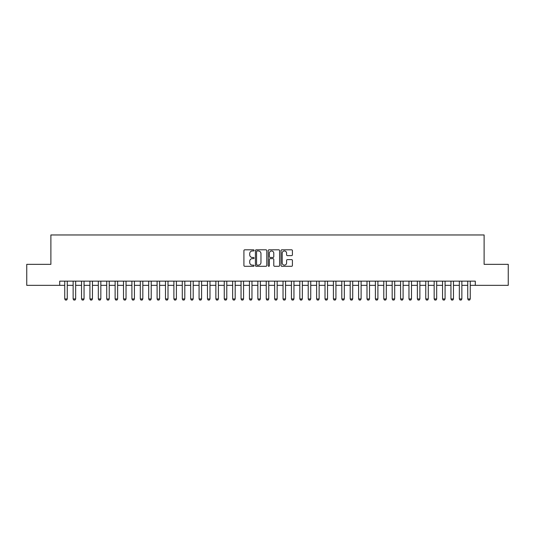 <?xml version="1.0" encoding="UTF-8"?>
<svg xmlns="http://www.w3.org/2000/svg" width="535" height="535" viewBox="0 0 535 535"><rect width="100%" height="100%" fill="white"/><g stroke="black" fill="none" stroke-linecap="round" stroke-linejoin="round"><path stroke-width="0.8" d="M254.065 250.393A0.575 0.575 0 0 0 253.49 249.812L244.736 249.812A0.823 0.823 0 0 0 243.913 250.641L243.913 265.474A0.823 0.823 0 0 0 244.736 266.296L253.49 266.296A0.575 0.575 0 0 0 254.065 265.721A0.575 0.575 0 0 0 253.49 265.139L252.359 265.139A2.635 2.635 0 0 1 249.718 262.504L249.718 261.267A2.635 2.635 0 0 1 252.359 258.632L253.49 258.632A0.575 0.575 0 0 0 254.065 258.057A0.575 0.575 0 0 0 253.49 257.475L252.359 257.475A2.635 2.635 0 0 1 249.718 254.841L249.718 253.603A2.635 2.635 0 0 1 252.359 250.968L253.49 250.968A0.575 0.575 0 0 0 254.065 250.393M291.582 255.623A0.823 0.823 0 0 0 292.411 254.8L292.411 250.641A0.823 0.823 0 0 0 291.582 249.812L281.858 249.812A0.823 0.823 0 0 0 281.036 250.641L281.036 265.474A0.823 0.823 0 0 0 281.858 266.296L291.582 266.296A0.823 0.823 0 0 0 292.411 265.474L292.411 260.445A0.823 0.823 0 0 0 291.582 259.622L287.422 259.622A0.823 0.823 0 0 0 286.599 260.445L286.599 262.939A2.207 2.207 0 0 1 284.393 265.139A2.207 2.207 0 0 1 282.192 262.939L282.192 253.169A2.207 2.207 0 0 1 284.393 250.968A2.207 2.207 0 0 1 286.599 253.169L286.599 254.8A0.823 0.823 0 0 0 287.422 255.623L291.582 255.623M59.706 285.342L26.75 285.342L26.75 264.35L50.885 264.35L50.885 234.965L484.115 234.965L484.115 264.35L508.25 264.35L508.25 285.342L475.294 285.342L475.294 281.142L59.706 281.142L59.706 285.342L64.742 285.342M266.778 250.641A0.823 0.823 0 0 0 265.955 249.812L256.232 249.812A0.823 0.823 0 0 0 255.409 250.641L255.409 265.474A0.823 0.823 0 0 0 256.232 266.296L265.955 266.296A0.823 0.823 0 0 0 266.778 265.474L266.778 250.641M269.045 249.812L278.768 249.812A0.823 0.823 0 0 1 279.591 250.641L279.591 265.474A0.823 0.823 0 0 1 278.768 266.296L274.609 266.296A0.823 0.823 0 0 1 273.786 265.474L273.786 259.455A0.823 0.823 0 0 0 272.957 258.632L270.202 258.632A0.823 0.823 0 0 0 269.373 259.455L269.373 265.721A0.575 0.575 0 0 1 268.797 266.296A0.575 0.575 0 0 1 268.222 265.721L268.222 250.641A0.823 0.823 0 0 1 269.045 249.812M67.263 285.342L73.134 285.342M75.656 285.342L81.534 285.342M84.049 285.342L89.927 285.342M92.448 285.342L98.326 285.342M100.841 285.342L106.719 285.342M109.24 285.342L115.119 285.342M117.633 285.342L123.511 285.342M126.033 285.342L131.904 285.342M134.425 285.342L140.304 285.342M142.825 285.342L148.697 285.342M151.218 285.342L157.096 285.342M159.611 285.342L165.489 285.342M168.01 285.342L173.888 285.342M176.403 285.342L182.281 285.342M184.802 285.342L190.681 285.342M193.195 285.342L199.073 285.342M201.595 285.342L207.473 285.342M209.987 285.342L215.866 285.342M218.387 285.342L224.259 285.342M226.78 285.342L232.658 285.342M235.179 285.342L241.051 285.342M243.572 285.342L249.45 285.342M251.965 285.342L257.843 285.342M260.364 285.342L266.243 285.342M268.757 285.342L274.636 285.342M277.157 285.342L283.035 285.342M285.55 285.342L291.428 285.342M293.949 285.342L299.821 285.342M302.342 285.342L308.22 285.342M310.741 285.342L316.613 285.342M319.134 285.342L325.012 285.342M327.527 285.342L333.405 285.342M335.926 285.342L341.805 285.342M344.319 285.342L350.198 285.342M352.719 285.342L358.597 285.342M361.112 285.342L366.99 285.342M369.511 285.342L375.389 285.342M377.904 285.342L383.782 285.342M386.303 285.342L392.175 285.342M394.696 285.342L400.575 285.342M403.096 285.342L408.967 285.342M411.489 285.342L417.367 285.342M419.881 285.342L425.76 285.342M428.281 285.342L434.159 285.342M436.674 285.342L442.552 285.342M445.073 285.342L450.952 285.342M453.466 285.342L459.344 285.342M461.865 285.342L467.737 285.342M470.258 285.342L475.294 285.342M257.134 250.968A0.575 0.575 0 0 0 256.559 251.544L256.559 264.564A0.575 0.575 0 0 0 257.134 265.139L258.331 265.139A2.635 2.635 0 0 0 260.966 262.504L260.966 253.603A2.635 2.635 0 0 0 258.331 250.968L257.134 250.968M273.786 253.215A2.207 2.207 0 0 0 271.579 251.009A2.207 2.207 0 0 0 269.373 253.215L269.373 256.653A0.823 0.823 0 0 0 270.202 257.475L272.957 257.475A0.823 0.823 0 0 0 273.786 256.653L273.786 253.215M67.263 281.142L67.263 298.945L66.628 300.035L65.37 300.035L64.742 298.945L64.742 281.142M64.742 298.945L67.263 298.945M75.656 281.142L75.656 298.945L75.027 300.035L73.77 300.035L73.134 298.945L73.134 281.142M73.134 298.945L75.656 298.945M84.049 281.142L84.049 298.945L83.42 300.035L82.163 300.035L81.534 298.945L81.534 281.142M81.534 298.945L84.049 298.945M92.448 281.142L92.448 298.945L91.819 300.035L90.555 300.035L89.927 298.945L89.927 281.142M89.927 298.945L92.448 298.945M100.841 281.142L100.841 298.945L100.212 300.035L98.955 300.035L98.326 298.945L98.326 281.142M98.326 298.945L100.841 298.945M109.24 281.142L109.24 298.945L108.612 300.035L107.348 300.035L106.719 298.945L106.719 281.142M106.719 298.945L109.24 298.945M117.633 281.142L117.633 298.945L117.004 300.035L115.747 300.035L115.119 298.945L115.119 281.142M115.119 298.945L117.633 298.945M126.033 281.142L126.033 298.945L125.404 300.035L124.14 300.035L123.511 298.945L123.511 281.142M123.511 298.945L126.033 298.945M134.425 281.142L134.425 298.945L133.797 300.035L132.54 300.035L131.904 298.945L131.904 281.142M131.904 298.945L134.425 298.945M142.825 281.142L142.825 298.945L142.19 300.035L140.932 300.035L140.304 298.945L140.304 281.142M140.304 298.945L142.825 298.945M151.218 281.142L151.218 298.945L150.589 300.035L149.332 300.035L148.697 298.945L148.697 281.142M148.697 298.945L151.218 298.945M159.611 281.142L159.611 298.945L158.982 300.035L157.725 300.035L157.096 298.945L157.096 281.142M157.096 298.945L159.611 298.945M168.01 281.142L168.01 298.945L167.381 300.035L166.118 300.035L165.489 298.945L165.489 281.142M165.489 298.945L168.01 298.945M176.403 281.142L176.403 298.945L175.774 300.035L174.517 300.035L173.888 298.945L173.888 281.142M173.888 298.945L176.403 298.945M184.802 281.142L184.802 298.945L184.174 300.035L182.91 300.035L182.281 298.945L182.281 281.142M182.281 298.945L184.802 298.945M193.195 281.142L193.195 298.945L192.567 300.035L191.309 300.035L190.681 298.945L190.681 281.142M190.681 298.945L193.195 298.945M201.595 281.142L201.595 298.945L200.966 300.035L199.702 300.035L199.073 298.945L199.073 281.142M199.073 298.945L201.595 298.945M209.987 281.142L209.987 298.945L209.359 300.035L208.102 300.035L207.473 298.945L207.473 281.142M207.473 298.945L209.987 298.945M218.387 281.142L218.387 298.945L217.752 300.035L216.494 300.035L215.866 298.945L215.866 281.142M215.866 298.945L218.387 298.945M226.78 281.142L226.78 298.945L226.151 300.035L224.894 300.035L224.259 298.945L224.259 281.142M224.259 298.945L226.78 298.945M235.179 281.142L235.179 298.945L234.544 300.035L233.287 300.035L232.658 298.945L232.658 281.142M232.658 298.945L235.179 298.945M243.572 281.142L243.572 298.945L242.943 300.035L241.68 300.035L241.051 298.945L241.051 281.142M241.051 298.945L243.572 298.945M251.965 281.142L251.965 298.945L251.336 300.035L250.079 300.035L249.45 298.945L249.45 281.142M249.45 298.945L251.965 298.945M260.364 281.142L260.364 298.945L259.736 300.035L258.472 300.035L257.843 298.945L257.843 281.142M257.843 298.945L260.364 298.945M268.757 281.142L268.757 298.945L268.129 300.035L266.871 300.035L266.243 298.945L266.243 281.142M266.243 298.945L268.757 298.945M277.157 281.142L277.157 298.945L276.528 300.035L275.264 300.035L274.636 298.945L274.636 281.142M274.636 298.945L277.157 298.945M285.55 281.142L285.55 298.945L284.921 300.035L283.664 300.035L283.035 298.945L283.035 281.142M283.035 298.945L285.55 298.945M293.949 281.142L293.949 298.945L293.32 300.035L292.056 300.035L291.428 298.945L291.428 281.142M291.428 298.945L293.949 298.945M302.342 281.142L302.342 298.945L301.713 300.035L300.456 300.035L299.821 298.945L299.821 281.142M299.821 298.945L302.342 298.945M310.741 281.142L310.741 298.945L310.106 300.035L308.849 300.035L308.22 298.945L308.22 281.142M308.22 298.945L310.741 298.945M319.134 281.142L319.134 298.945L318.506 300.035L317.248 300.035L316.613 298.945L316.613 281.142M316.613 298.945L319.134 298.945M327.527 281.142L327.527 298.945L326.898 300.035L325.641 300.035L325.012 298.945L325.012 281.142M325.012 298.945L327.527 298.945M335.926 281.142L335.926 298.945L335.298 300.035L334.034 300.035L333.405 298.945L333.405 281.142M333.405 298.945L335.926 298.945M344.319 281.142L344.319 298.945L343.691 300.035L342.433 300.035L341.805 298.945L341.805 281.142M341.805 298.945L344.319 298.945M352.719 281.142L352.719 298.945L352.09 300.035L350.826 300.035L350.198 298.945L350.198 281.142M350.198 298.945L352.719 298.945M361.112 281.142L361.112 298.945L360.483 300.035L359.226 300.035L358.597 298.945L358.597 281.142M358.597 298.945L361.112 298.945M369.511 281.142L369.511 298.945L368.882 300.035L367.619 300.035L366.99 298.945L366.99 281.142M366.99 298.945L369.511 298.945M377.904 281.142L377.904 298.945L377.275 300.035L376.018 300.035L375.389 298.945L375.389 281.142M375.389 298.945L377.904 298.945M386.303 281.142L386.303 298.945L385.668 300.035L384.411 300.035L383.782 298.945L383.782 281.142M383.782 298.945L386.303 298.945M394.696 281.142L394.696 298.945L394.068 300.035L392.81 300.035L392.175 298.945L392.175 281.142M392.175 298.945L394.696 298.945M403.096 281.142L403.096 298.945L402.46 300.035L401.203 300.035L400.575 298.945L400.575 281.142M400.575 298.945L403.096 298.945M411.489 281.142L411.489 298.945L410.86 300.035L409.596 300.035L408.967 298.945L408.967 281.142M408.967 298.945L411.489 298.945M419.881 281.142L419.881 298.945L419.253 300.035L417.995 300.035L417.367 298.945L417.367 281.142M417.367 298.945L419.881 298.945M428.281 281.142L428.281 298.945L427.652 300.035L426.388 300.035L425.76 298.945L425.76 281.142M425.76 298.945L428.281 298.945M436.674 281.142L436.674 298.945L436.045 300.035L434.788 300.035L434.159 298.945L434.159 281.142M434.159 298.945L436.674 298.945M445.073 281.142L445.073 298.945L444.445 300.035L443.181 300.035L442.552 298.945L442.552 281.142M442.552 298.945L445.073 298.945M453.466 281.142L453.466 298.945L452.837 300.035L451.58 300.035L450.952 298.945L450.952 281.142M450.952 298.945L453.466 298.945M461.865 281.142L461.865 298.945L461.23 300.035L459.973 300.035L459.344 298.945L459.344 281.142M459.344 298.945L461.865 298.945M470.258 281.142L470.258 298.945L469.63 300.035L468.372 300.035L467.737 298.945L467.737 281.142M467.737 298.945L470.258 298.945"/></g></svg>
